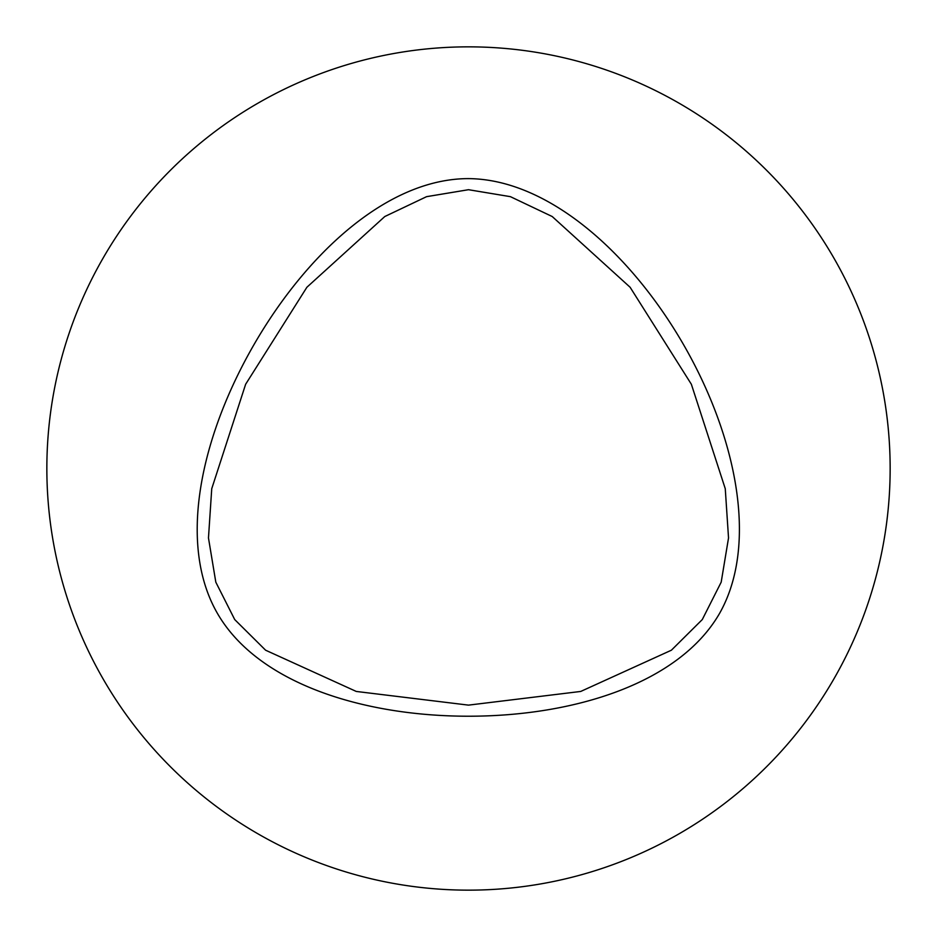 <?xml version="1.0" encoding="UTF-8"?>
<svg xmlns="http://www.w3.org/2000/svg" width="937" height="937" viewBox="0 0 937 937"><rect width="100%" height="100%" fill="white"/><g stroke="black" fill="none" stroke-linecap="round" stroke-linejoin="round"><path stroke-width="1.41" d="M468.5 189.707L426.581 196.665L384.791 216.529L306.891 287.261L245.635 384.264L211.739 488.716L208.471 537.955L215.815 582.17L234.718 619.568L265.604 650.208L356.271 691.447L468.5 705.128L580.729 691.447L671.396 650.208L702.281 619.568L721.185 582.17L728.529 537.955L725.261 488.716L691.365 384.264L630.109 287.261L552.209 216.529L510.419 196.665L468.5 189.707M468.5 178.616C387.555 178.616 306.61 253.458 253.974 344.64C201.326 435.822 176.976 543.343 217.454 613.442C257.921 683.541 363.216 716.219 468.5 716.219C573.784 716.219 679.079 683.541 719.546 613.442C798.265 474.532 628.165 179.904 468.5 178.616M46.85 468.5A421.65 421.65 0 0 0 468.5 890.15A421.65 421.65 0 0 0 890.15 468.5A421.65 421.65 0 0 0 468.5 46.85A421.65 421.65 0 0 0 46.85 468.5"/></g></svg>
